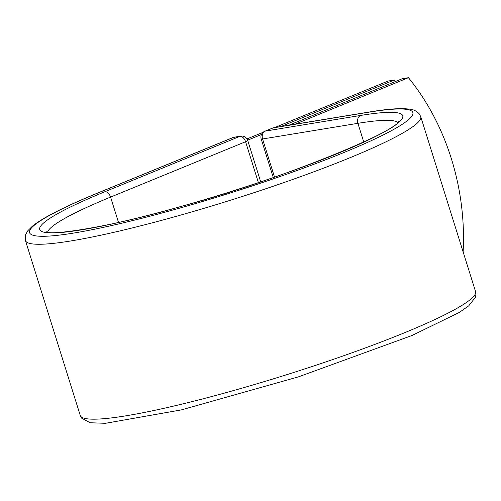 <?xml version="1.0" encoding="UTF-8"?>
<svg xmlns="http://www.w3.org/2000/svg" width="501" height="501" viewBox="0 0 501 501"><rect width="100%" height="100%" fill="white"/><g stroke="black" fill="none" stroke-linecap="round" stroke-linejoin="round"><path stroke-width="0.75" d="M463.118 251.909A210.169 164.898 80.7 0 0 408.453 77.693L402.278 78.707L288.87 125.225M408.453 77.693L295.045 124.21M274.723 127.548L388.131 81.03L394.306 80.016A210.169 164.898 80.7 0 1 395.496 81.494M247.632 140.18L261.447 134.512M280.898 126.534L394.306 80.016M246.999 138.921L263.063 132.333M80.26 415.467L81.638 418.141L90.149 422.756L105.41 423.307L181.324 409.906L298.377 376.877L411.916 335.526L459.173 312.505L468.698 305.879L475.455 297.287L475.95 294.607L475.555 291.588A207.126 22.839 -17.4 0 1 284.737 375.318A207.126 22.839 -17.4 0 1 80.26 415.467L25.445 240.549L25.532 234.881L27.768 230.798L32.477 226.114C43.518 217.334 65.305 206.287 97.833 192.966A6.306 3.845 -112.3 0 1 98.353 192.816A200.82 22.144 -17.4 0 0 74.01 233.009A200.82 22.144 -17.4 0 0 344.087 152.448A200.82 22.144 -17.4 0 0 368.423 112.255A6.306 4.947 -99.3 0 1 369.275 112.011L273.959 127.674A6.306 4.947 80.7 0 0 273.108 127.912L265.33 131.105A6.306 4.947 80.7 0 0 262.58 138.984L274.529 177.103M368.423 112.255L273.108 127.912A6.306 3.845 67.7 0 0 272.588 128.062L264.81 131.249A6.306 3.845 67.7 0 1 265.33 131.105L360.645 115.443A6.306 4.947 -99.3 0 0 357.896 123.321L262.58 138.984A6.306 0.695 162.6 0 1 261.184 138.971A6.306 6.306 0 0 1 264.81 131.249M363.77 142.065L357.896 123.321A183.898 20.278 -17.4 0 1 397.738 122.413M25.445 240.549A207.126 22.839 -17.4 0 0 229.921 200.406A207.126 22.839 -17.4 0 0 420.74 116.67L419.362 113.996C416.876 111.285 414.039 109.744 410.851 109.381C402.403 107.884 388.544 108.761 369.275 112.011M118.518 222.444L110.577 197.1A183.898 20.278 -17.4 0 0 47.608 232.132M258.384 182.602L245.578 141.727L110.577 197.1A6.306 3.845 -112.3 0 0 104.847 191.751A190.205 20.973 -17.4 0 0 81.795 229.815A190.205 20.973 -17.4 0 0 337.593 153.513A190.205 20.973 -17.4 0 0 360.645 115.443M260.689 181.825L247.732 140.474A6.306 0.695 162.6 0 1 245.578 141.727A6.306 3.845 -112.3 0 0 239.841 136.378L233.347 137.449A6.306 3.845 -112.3 0 0 232.833 137.593L97.833 192.966M104.847 191.751L239.841 136.378A6.306 4.947 -99.3 0 1 240.693 136.14L234.199 137.205A6.306 6.306 0 0 0 232.833 137.593M98.353 192.816L233.347 137.449A6.306 4.947 -99.3 0 1 234.199 137.205M475.555 291.588L420.74 116.67M46.292 231.756C49.38 235.921 110.12 227.235 179.922 206.75C282.432 179.371 399.134 130.216 398.602 121.348M273.27 177.536L261.184 138.971M273.959 127.674A6.306 6.306 0 0 0 272.588 128.062M247.732 140.474A6.306 6.306 0 0 0 240.693 136.14"/></g></svg>
